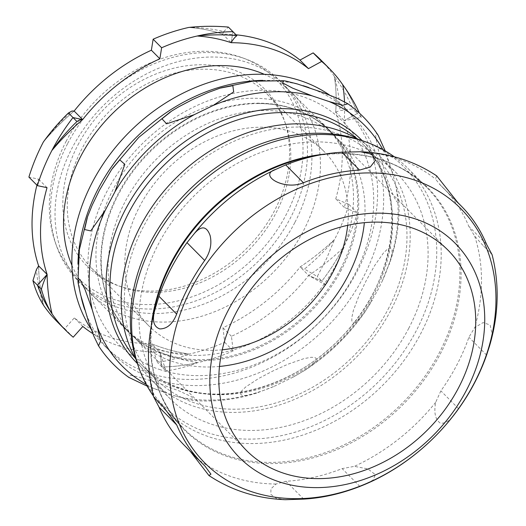 <?xml version="1.0" encoding="UTF-8"?>
<svg xmlns="http://www.w3.org/2000/svg" width="526" height="526" viewBox="0 0 526 526"><rect width="100%" height="100%" fill="white"/><g stroke="black" fill="none" stroke-linecap="round" stroke-linejoin="round"><path stroke-width="0.39" stroke-dasharray="2.63 1.97" d="M222.248 349.797A123.603 98.29 -44.8 0 1 148.812 325.824A123.603 98.29 -44.8 0 1 152.001 186.697A123.603 98.29 -44.8 0 1 292.357 132.039A123.603 98.29 -44.8 0 1 324.305 151.712A123.603 98.29 -44.8 0 1 347.693 225.332M234.82 74.048A123.603 98.29 135.2 0 0 82.174 148.279A123.603 98.29 135.2 0 0 91.274 267.833A123.603 98.29 135.2 0 0 121.204 286.801A123.603 98.29 135.2 0 0 248.252 250.554A123.603 98.29 135.2 0 0 285.5 123.794A123.603 98.29 135.2 0 0 266.767 93.72A123.603 98.29 135.2 0 0 234.82 74.048M219.474 366.444A142.073 112.978 -44.8 0 1 172.423 361.447A142.073 112.978 -44.8 0 1 135.701 338.836A142.073 112.978 -44.8 0 1 156.985 158.569A142.073 112.978 -44.8 0 1 337.416 138.706A142.073 112.978 -44.8 0 1 364.367 222.695M153.822 397.196L163.422 406.815M362.947 485.189L372.967 480.192L375.413 474.669L367.812 468.883L354.346 466.365L342.15 468.607A182.568 145.183 -44.8 0 1 285.999 481.277L276.045 484.032L270.949 488.832L270.831 494.348L276.196 498.286L285.316 499.7M489.601 345.786L492.053 333.911L490.133 324.989L483.105 322.583L474.774 327.534L468.903 337.245A182.568 145.183 -44.8 0 1 456.969 364.755A182.568 145.183 -44.8 0 1 440.867 390.864L435.686 402.311C433.766 412.548 435.258 419.465 440.163 423.049C445.719 424.166 451.854 419.386 458.567 408.695A182.568 145.183 135.2 0 0 480.067 371.468M436.705 175.894L435.482 179.057L440.683 185.395A182.568 145.183 -44.8 0 1 443.53 188.17A182.568 145.183 -44.8 0 1 468.797 226.344L474.695 236.161L482.23 244.623L491.836 254.255M190.399 451.453L187.177 448.113A182.568 145.183 -44.8 0 1 184.33 445.338M394.283 156.781A171.2 136.142 -44.8 0 1 407.939 168.438A171.2 136.142 -44.8 0 1 420.544 334.023A171.2 136.142 -44.8 0 1 164.875 409.596A171.2 136.142 -44.8 0 1 153.329 395.841M137.628 364.268A169.425 134.728 135.2 0 0 378.47 381.804A169.425 134.728 135.2 0 0 362.828 140.837M408.807 328.185A159.832 127.101 -44.8 0 1 170.115 398.734A159.832 127.101 -44.8 0 1 194.055 195.935A159.832 127.101 -44.8 0 1 397.045 173.587A159.832 127.101 -44.8 0 1 408.807 328.185M357.91 139.166A159.832 127.101 -44.8 0 1 379.141 155.551A159.832 127.101 -44.8 0 1 390.91 310.143A159.832 127.101 -44.8 0 1 152.218 380.699A159.832 127.101 -44.8 0 1 136.004 359.337M388.122 309.209A156.281 124.281 135.2 0 0 376.623 158.05A156.281 124.281 135.2 0 0 178.15 179.899A156.281 124.281 135.2 0 0 154.736 378.194A156.281 124.281 135.2 0 0 388.122 309.209M77.953 144.959A125.379 99.703 -44.8 0 1 188.288 65.566A125.379 99.703 -44.8 0 1 284.198 120.125A125.379 99.703 -44.8 0 1 246.411 248.706A125.379 99.703 -44.8 0 1 117.541 285.473A125.379 99.703 -44.8 0 1 77.953 144.959M66.269 141.04A140.297 111.571 135.2 0 0 55.329 242.604A140.297 111.571 135.2 0 0 254.768 257.122A140.297 111.571 135.2 0 0 241.815 57.577A140.297 111.571 135.2 0 0 66.269 141.04M67.709 143.42A142.073 112.978 -44.8 0 1 245.478 58.905A142.073 112.978 -44.8 0 1 279.878 80.715A142.073 112.978 -44.8 0 1 290.332 218.132A142.073 112.978 -44.8 0 1 78.164 280.845A142.073 112.978 -44.8 0 1 56.63 246.273A142.073 112.978 -44.8 0 1 67.709 143.42M294.79 222.623A142.073 112.978 -44.8 0 1 119.343 307.947A142.073 112.978 -44.8 0 1 82.621 285.335A142.073 112.978 -44.8 0 1 103.905 105.069A142.073 112.978 -44.8 0 1 284.336 85.205A142.073 112.978 -44.8 0 1 294.79 222.623M320.801 59.931A185.763 147.721 -44.8 0 1 334.28 76.211C336.16 87.71 336.633 99.67 335.687 112.071A171.555 136.425 -44.8 0 1 335.766 198.835L348.955 204.45A185.763 147.721 -44.8 0 1 334.516 239.521C323.871 249.6 312.424 258.733 300.175 266.919A171.555 136.425 -44.8 0 1 222.939 327.737L224.727 342.334A185.763 147.721 -44.8 0 1 189.169 354.077C176.032 352.045 163.527 348.626 151.639 343.826A171.555 136.425 -44.8 0 1 109.71 337.113A171.555 136.425 -44.8 0 1 74.33 317.882L64.705 328.651A185.763 147.721 -44.8 0 1 57.058 321.603M43.579 305.323C40.489 292.601 38.839 279.457 38.628 265.886A205.456 173.534 131.1 0 0 43.579 305.323A197.145 161.055 133.8 0 1 36.445 269.516M36.925 185.165A171.555 136.425 -44.8 0 1 38.549 179.123L28.904 177.084M43.342 142.013C52.784 130.711 63.048 120.388 74.14 111.039A205.456 163.882 126.1 0 0 43.342 142.013A197.145 157.353 131.5 0 1 71.963 111.025M231.17 42.691L232.926 31.672L231.17 42.691L222.676 34.131A205.456 152.974 130.4 0 0 188.696 27.451C200.616 28.266 211.945 30.495 222.676 34.131A171.555 136.425 -44.8 0 1 236.036 34.801M92.826 333.622A171.555 136.425 135.2 0 0 118.205 345.674A171.555 136.425 135.2 0 0 160.134 352.387L151.639 343.826A205.456 172.285 141.2 0 0 189.169 354.077A197.145 160.351 137.7 0 1 152.711 348.547L157.373 362.401C167.807 360.882 178.406 358.107 189.169 354.077M151.639 343.826L152.711 348.547M224.727 342.334L233.222 350.895L231.433 336.298A171.555 136.425 135.2 0 0 308.67 275.479L300.175 266.919A205.456 161.377 144.1 0 0 334.516 239.521A197.145 155.946 138.9 0 1 304.488 269.082L317.303 276.512L326.672 258.384L334.516 239.521M300.175 266.919L304.488 269.082M348.955 204.45L357.45 213.01L344.26 207.395A171.555 136.425 135.2 0 0 344.182 120.632L335.687 112.071A205.456 151.725 138.5 0 0 334.28 76.211A197.145 152.251 136.5 0 1 340 110.591L352.808 108.856C347.791 97.192 341.617 86.31 334.28 76.211M335.687 112.071L340 110.591M344.51 101.748A205.456 151.725 138.5 0 1 344.182 120.632L357.358 113.438L361.303 117.416L344.182 120.632L357.358 113.438A185.763 147.721 -44.8 0 0 342.774 84.771A185.763 147.721 -44.8 0 1 357.358 113.438L352.808 108.856M357.45 213.01A185.763 147.721 -44.8 0 1 343.011 248.081A185.763 147.721 -44.8 0 1 321.853 281.101L317.303 276.512M325.798 285.072L308.67 275.479L321.853 281.101L325.798 285.072A190.708 154.789 113.3 0 0 343.011 248.081A185.763 147.721 -44.8 0 1 321.853 281.101L308.67 275.479A205.456 161.377 144.1 0 0 343.011 248.081M233.222 350.895A185.763 147.721 -44.8 0 1 197.664 362.644A185.763 147.721 -44.8 0 1 161.923 366.984L157.373 362.401M197.664 362.644A205.456 172.285 141.2 0 1 160.134 352.387L161.923 366.984L165.861 370.962L160.134 352.387L161.923 366.984A185.763 147.721 -44.8 0 0 197.664 362.644A190.708 129.435 122.5 0 1 165.861 370.962M71.904 265.268A142.073 112.978 135.2 0 0 91.116 293.896A142.073 112.978 135.2 0 0 127.838 316.507A142.073 112.978 135.2 0 0 303.285 231.184A142.073 112.978 135.2 0 0 292.831 93.766A142.073 112.978 135.2 0 0 264.354 74.33M222.676 34.131L223.734 31.56A197.145 152.954 133 0 0 188.696 27.451M223.734 31.56L228.376 27.082M47.038 187.683L38.549 179.123M344.26 207.395L335.766 198.835M82.825 326.449L74.33 317.882M64.705 328.651L73.193 337.212M231.433 336.298L222.939 327.737M377.372 290.891L382.113 281.39L390.581 260.232L392.094 253.223L392.054 249.876L391.344 248.338L390.075 247.884L387.767 248.864L383.434 253.026L374.545 265.755L366.537 279.97L359.284 294.941L353.327 310.623L351.815 317.632L351.855 320.978L352.565 322.517L353.84 322.977L356.141 321.997L360.474 317.829L365.143 311.662L377.372 290.891M378.214 135.353L376.32 133.492L375.735 134.301L375.847 138.036L378.24 149.66L386.176 176.585L391.508 191.162L394.434 197.737L396.203 200.919L398.182 202.911L398.767 202.102L398.826 200.196L395.059 182.134L389.976 164.888L385.19 150.883M147.188 386.143L175.165 395.979L193.147 400.464L191.964 396.946L179.557 391.088L155.998 382.363L137.549 376.748L130.001 375.209L128.844 377.412M274.224 386.308L293.133 377.109L305.014 370.186L311.109 365.84L315.35 361.671L316.363 359.422L315.916 358.153L314.384 357.424L311.017 357.305L303.956 358.633L288.13 364.137L272.994 370.935L258.608 378.496L245.714 386.958L241.473 391.127L240.461 393.376L240.901 394.638L242.44 395.368L245.8 395.493L256.721 393.047L274.224 386.308A170.832 135.853 135.2 0 1 175.165 395.979M159.444 369.443A158.056 125.688 135.2 0 0 373.716 200.708A158.056 125.688 135.2 0 0 159.227 128.732A158.056 125.688 135.2 0 0 159.444 369.443M308.959 87.605A169.07 134.446 -44.8 0 1 350.816 113.886A169.07 134.446 -44.8 0 1 363.256 277.412A169.07 134.446 -44.8 0 1 110.776 352.039A169.07 134.446 -44.8 0 1 84.699 309.59M81.162 297.058A169.07 134.446 -44.8 0 1 77.96 263.69M262.724 80.373A169.07 134.446 -44.8 0 1 302.93 85.653M329.578 95.074A169.07 134.446 -44.8 0 1 344.747 107.764A169.07 134.446 -44.8 0 1 357.187 271.298A169.07 134.446 -44.8 0 1 104.707 345.924A169.07 134.446 -44.8 0 1 91.149 329.191M336.318 264.295A142.428 113.261 -44.8 0 1 123.617 327.159A142.428 113.261 -44.8 0 1 144.952 146.445A142.428 113.261 -44.8 0 1 325.837 126.529A142.428 113.261 -44.8 0 1 336.318 264.295M341.532 269.542A142.428 113.261 -44.8 0 1 165.644 355.083A142.428 113.261 -44.8 0 1 128.831 332.412A142.428 113.261 -44.8 0 1 101.176 258.503A142.428 113.261 -44.8 0 1 257.359 103.55A142.428 113.261 -44.8 0 1 331.045 131.783A142.428 113.261 -44.8 0 1 341.532 269.542M361.303 117.416A190.708 173.074 127.6 0 0 359.409 113.129M276.045 484.032A184.08 146.386 -44.8 0 1 194.62 456.713M435.686 402.311A184.08 146.386 -44.8 0 1 354.346 466.365M474.695 236.161A184.08 146.386 -44.8 0 1 474.774 327.534M354.057 151.731A184.08 146.386 -44.8 0 1 398.149 158.931A184.08 146.386 -44.8 0 1 435.482 179.057M155.407 399.602A184.08 146.386 -44.8 0 1 151.626 323.878M204.87 465.944L187.177 448.113M303.699 499.108L285.999 481.277M359.843 486.438L342.15 468.607M458.567 408.695L440.867 390.864M486.596 355.083L468.903 337.245M486.491 244.176L468.797 226.344M456.206 201.037L440.683 185.395M324.72 154.118A171.2 136.142 -44.8 0 1 382.402 160.042A171.2 136.142 -44.8 0 1 426.652 187.289C414.481 175.079 399.892 166.098 382.875 160.345C361.184 153.151 337.777 151.797 312.668 156.275A171.673 136.517 -44.8 0 1 383.375 160.397A171.673 136.517 -44.8 0 1 440.38 353.774A171.673 136.517 -44.8 0 1 251.645 462.295A171.673 136.517 -44.8 0 1 153.467 314.226C145.505 360.816 155.545 398.892 183.587 428.447A171.2 136.142 -44.8 0 1 151.245 325.942M407.939 168.438L426.652 187.289A171.2 136.142 -44.8 0 1 439.249 352.88A171.2 136.142 -44.8 0 1 183.587 428.447L164.875 409.596M340.592 268.786A142.073 112.978 135.2 0 0 330.131 131.369A142.073 112.978 135.2 0 0 149.706 151.232A142.073 112.978 135.2 0 0 128.423 331.498A142.073 112.978 135.2 0 0 165.144 354.11A142.073 112.978 135.2 0 0 340.592 268.786M135.484 358.416A156.281 124.281 135.2 0 0 140.363 363.709A156.281 124.281 135.2 0 0 180.76 388.582A156.281 124.281 135.2 0 0 373.749 294.724A156.281 124.281 135.2 0 0 362.25 143.565A156.281 124.281 135.2 0 0 356.996 138.64M137.365 363.512A158.273 125.865 135.2 0 0 177.749 388.181A158.273 125.865 135.2 0 0 373.204 293.127A158.273 125.865 135.2 0 0 362.079 140.56M382.113 281.39A170.832 135.853 135.2 0 0 395.059 182.134M389.976 164.888A170.832 135.853 135.2 0 0 382.902 149.594M146.228 384.407A170.832 135.853 135.2 0 0 158.201 390.285M293.133 377.109A170.832 135.853 135.2 0 0 372.336 300.09M91.274 267.833L148.812 325.824M266.767 93.72L324.305 151.712M448.139 250.304L337.416 138.706M246.424 450.434L135.701 338.836M455.187 199.919L443.53 188.17M205.916 466.963L188.269 449.171M492.034 254.512L482.23 244.623M457.291 202.175L439.644 184.389M152.218 380.699L170.115 398.734M379.141 155.551L397.045 173.587M285.5 123.794L284.198 120.125M121.204 286.801L117.541 285.473M55.329 242.604L56.63 246.273M241.815 57.577L245.478 58.905M78.164 280.845L82.621 285.335M279.878 80.715L284.336 85.205M91.116 293.896L128.423 331.498C109.967 312.47 100.887 288.136 101.176 258.503M292.831 93.766L330.131 131.369C311.254 112.768 286.992 103.49 257.359 103.55M376.623 158.05L362.25 143.565C408.57 187.059 399.352 279.484 340.769 337.83C296.559 384.657 228.698 405.375 179.813 387.984C164.454 382.79 151.304 374.696 140.363 363.709L154.736 378.194M171.746 111.025L170.378 111.92M112.577 168.175L111.617 169.556M220.032 88.164L221.058 87.849M398.833 200.196C399.938 221.499 396.729 242.933 389.207 264.499M365.136 311.655C348.909 335.121 328.868 354.629 305.008 370.179M256.721 393.047C235.267 399.753 214.075 402.232 193.147 400.464M87.165 217.823L87.553 216.712M350.816 113.886L344.747 107.764M110.776 352.039L104.707 345.924M331.045 131.783L325.837 126.529M128.831 332.412L123.617 327.159"/><path stroke-width="0.79" d="M347.693 225.332A123.603 98.29 -44.8 0 1 222.248 349.797M364.367 222.695A142.073 112.978 -44.8 0 1 219.474 366.444M283.146 473.052A142.073 112.978 -44.8 0 1 246.424 450.434A142.073 112.978 -44.8 0 1 267.708 270.167A142.073 112.978 -44.8 0 1 448.139 250.304A142.073 112.978 -44.8 0 1 444.477 410.227A142.073 112.978 -44.8 0 1 283.146 473.052M466.391 390.338A152.021 120.888 -44.8 0 1 228.297 444.069A152.021 120.888 -44.8 0 1 347.16 216.705A152.021 120.888 -44.8 0 1 466.391 390.338M321.149 154.729A182.568 145.183 -44.8 0 1 341.861 152.231L360.336 151.738L371.58 154.072L375.426 160.364L370.271 167.025L359.554 170.069A182.568 145.183 135.2 0 0 303.41 182.739C284.171 191.083 257.681 174.987 275.755 169.405L285.717 164.901A182.568 145.183 -44.8 0 1 321.149 154.729L312.668 156.275A171.673 136.517 -44.8 0 0 153.467 314.226L151.626 323.878C146.839 349.067 147.504 373.414 153.612 396.926L163.422 406.815L176.756 425.001A182.568 145.183 135.2 0 0 202.023 463.176L184.33 445.338A182.568 145.183 -44.8 0 1 159.062 407.163L153.822 397.196M202.023 463.176A182.568 145.183 135.2 0 0 204.87 465.944L210.946 474.176L208.94 475.543L190.399 451.453M208.94 475.543C231.552 490.508 257.01 498.563 285.316 499.7L303.699 499.108A182.568 145.183 135.2 0 0 359.843 486.438L362.947 485.189C413.62 464.497 457.758 421.622 480.067 371.468A182.568 145.183 135.2 0 0 486.596 355.083L489.601 345.786M491.836 254.255L486.491 244.176A182.568 145.183 135.2 0 0 461.223 206.008A182.568 145.183 135.2 0 0 458.376 203.233L436.705 175.894C426.382 168.964 415.238 163.494 403.271 159.477C389.542 154.894 375.229 152.316 360.336 151.738M194.416 233.459C201.53 225.332 206.79 226.101 210.183 235.76C211.985 244.156 210.15 252.401 204.686 260.482A182.568 145.183 135.2 0 0 176.657 314.094C172.758 323.95 167.136 328.888 159.786 328.914C153.303 326.607 151.817 319.709 155.328 308.229L158.964 296.263A182.568 145.183 -44.8 0 1 186.993 242.644L194.416 233.459A184.08 146.386 -44.8 0 1 275.755 169.405M153.329 395.841A171.2 136.142 -44.8 0 1 138.93 367.937A171.2 136.142 -44.8 0 1 152.277 244.005A171.2 136.142 -44.8 0 1 366.49 142.165A171.2 136.142 -44.8 0 1 394.283 156.781M366.49 142.165L362.828 140.837A169.425 134.728 135.2 0 0 150.837 241.618A169.425 134.728 135.2 0 0 137.628 364.268L138.93 367.937M136.004 359.337A159.832 127.101 -44.8 0 1 176.157 177.893A159.832 127.101 -44.8 0 1 357.91 139.166M92.826 333.622A171.555 136.425 135.2 0 1 82.825 326.449L73.193 337.212A185.763 147.721 -44.8 0 1 65.553 330.164L57.058 321.603A185.763 147.721 -44.8 0 1 43.579 305.323C38.839 297.841 35.295 289.609 32.941 280.628L36.445 269.516L38.628 265.886A171.555 136.425 -44.8 0 1 36.925 185.165M65.553 330.164A185.763 147.721 -44.8 0 1 52.074 313.884A185.763 147.721 -44.8 0 1 37.491 285.217L41.436 289.188C42.731 284.277 44.625 279.365 47.116 274.447A171.555 136.425 135.2 0 1 47.038 187.683L37.399 185.645L28.904 177.084A185.763 147.721 -44.8 0 1 43.342 142.013C50.66 131.802 59.03 122.124 68.446 112.972L71.963 111.025L74.14 111.039A171.555 136.425 -44.8 0 1 151.376 50.22L153.138 39.2A185.763 147.721 -44.8 0 1 188.696 27.451C202.05 26.037 215.279 25.919 228.376 27.082L236.871 35.643A190.708 166.006 154.4 0 0 197.191 36.011A185.763 147.721 -44.8 0 1 232.926 31.672A185.763 147.721 -44.8 0 0 197.191 36.011A185.763 147.721 -44.8 0 0 161.627 47.761L159.865 58.781A171.555 136.425 135.2 0 0 82.635 119.599L72.996 117.554L68.446 112.972M236.036 34.801A171.555 136.425 -44.8 0 1 299.984 60.076L313.161 52.883A185.763 147.721 -44.8 0 1 320.801 59.931L329.296 68.492A185.763 147.721 -44.8 0 1 342.774 84.771A205.456 151.725 138.5 0 1 344.51 101.748M37.399 185.645A185.763 147.721 -44.8 0 1 51.837 150.574A185.763 147.721 -44.8 0 1 72.996 117.554L76.941 121.532C78.242 120.513 80.136 119.869 82.635 119.599L74.14 111.039M38.628 265.886L47.116 274.447L37.491 285.217L32.941 280.628M313.161 52.883L321.656 61.443L308.479 68.636A171.555 136.425 135.2 0 0 231.17 42.691A205.456 152.974 130.4 0 0 197.191 36.011M321.656 61.443A185.763 147.721 -44.8 0 1 329.296 68.492M264.354 74.33A142.073 112.978 135.2 0 0 112.4 113.629A142.073 112.978 135.2 0 0 71.904 265.268M151.376 50.22L159.865 58.781M153.138 39.2L161.627 47.761M308.479 68.636L299.984 60.076M329.092 101.544L312.128 95.85L292.594 88.138L282.653 82.898L283.613 80.748L285.638 81.017L297.058 83.864L323.543 92.754L337.896 98.553L347.91 103.793L342.827 105.325L329.092 101.544A170.832 135.853 135.2 0 1 382.902 149.594M213.069 105.522L194.16 114.721L166.617 123.814L161.982 118.823L171.746 111.025L178.544 106.909L192.93 99.355L208.066 92.55L220.032 88.158L232.84 85.672L233.675 91.919L213.069 105.522A170.832 135.853 135.2 0 1 312.128 95.85M114.957 191.74L105.18 210.439L90.742 230.907L84.568 229.527L87.546 216.705L92.129 205.291L99.388 190.32L111.611 169.55L119.777 159.851L124.846 164.355L114.957 191.74A170.832 135.853 135.2 0 1 194.16 114.721M92.228 309.689L97.317 326.942L100.591 341.032L98.533 345.845L93.759 335.963L88.434 321.386L80.498 294.461L78.098 282.843L77.927 281.015L80.044 279.549L85.094 289.662L92.228 309.689A170.832 135.853 135.2 0 1 105.18 210.439M385.19 150.883L378.214 135.353C370.074 122.939 359.975 112.419 347.91 103.793M98.54 345.852C106.679 358.265 116.779 368.785 128.844 377.412L147.188 386.143M84.699 309.59A169.07 134.446 -44.8 0 1 81.162 297.058M77.96 263.69A169.07 134.446 -44.8 0 1 262.724 80.373M302.93 85.653A169.07 134.446 -44.8 0 1 308.959 87.605M91.149 329.191A169.07 134.446 -44.8 0 1 130.816 130.632A169.07 134.446 -44.8 0 1 329.578 95.074M52.074 313.884A205.456 173.534 131.1 0 1 47.116 274.447L37.491 285.217A185.763 147.721 -44.8 0 0 52.074 313.884A190.708 122.367 139.4 0 1 41.436 289.188M359.409 113.129A190.708 173.074 127.6 0 0 342.774 84.771M51.837 150.574A205.456 163.882 126.1 0 1 82.635 119.599L72.996 117.554A185.763 147.721 -44.8 0 0 51.837 150.574A190.708 140.659 154 0 1 76.941 121.532M236.871 35.643C234.708 37.353 232.808 39.7 231.17 42.691M474.196 383.23A180.438 143.493 -44.8 0 1 251.362 491.6A180.438 143.493 -44.8 0 1 191.444 288.353A180.438 143.493 -44.8 0 1 414.278 179.984A180.438 143.493 -44.8 0 1 474.196 383.23M151.626 323.878A184.08 146.386 -44.8 0 1 155.328 308.229M176.756 425.001L159.062 407.163M458.376 203.233L456.206 201.037M359.554 170.069L341.861 152.231M303.41 182.739L285.717 164.901M204.686 260.482L186.993 242.644M176.657 314.094L158.964 296.263M151.245 325.942A171.2 136.142 -44.8 0 1 324.72 154.118M356.996 138.64A156.281 124.281 135.2 0 0 163.777 165.414A156.281 124.281 135.2 0 0 135.484 358.416M362.079 140.56A158.273 125.865 135.2 0 0 160.548 162.159A158.273 125.865 135.2 0 0 137.365 363.512M97.317 326.942A170.832 135.853 135.2 0 0 146.228 384.407M489.338 346.667C498.773 315.067 499.674 284.349 492.04 254.512M461.223 206.008L455.187 199.919M170.378 111.92L138.838 137.306L112.577 168.175M221.058 87.849L252.533 81.214L283.613 80.741M77.927 281.015L79.419 249.528L87.165 217.823"/></g></svg>
